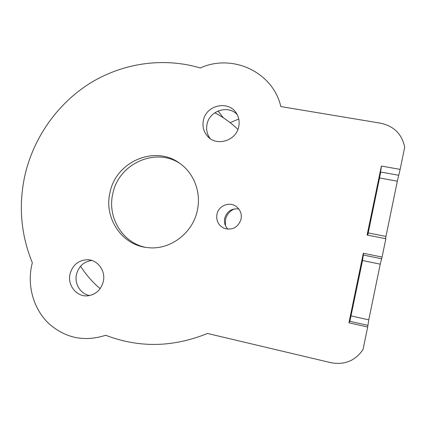 <?xml version="1.0" encoding="UTF-8"?>
<svg xmlns="http://www.w3.org/2000/svg" width="426" height="426" viewBox="0 0 426 426"><rect width="100%" height="100%" fill="white"/><g stroke="black" fill="none" stroke-linecap="round" stroke-linejoin="round"><path stroke-width="0.64" d="M237.905 129.435C230.94 122.736 223.229 117.182 214.768 112.773M80.567 266.223C85.972 274.685 92.485 282.172 100.115 288.674M238.837 209.006C231.648 208.192 226.93 211.28 224.694 218.266C223.922 222.5 225.008 226.142 227.958 229.199M241.068 219.15C241.941 213.852 240.291 209.597 236.116 206.392C229.31 201.306 218.437 205.822 216.925 214.294C216.009 220.844 218.479 225.54 224.332 228.384C232.607 230.45 238.182 227.372 241.068 219.15M91.798 260.456C83.858 261.601 78.757 266.234 76.488 274.355C74.199 283.796 80.562 294.084 89.694 295.522M103.294 281.581C105.898 270.973 97.735 259.769 87.511 259.722C78.528 260.116 72.697 264.865 70.024 273.977C67.111 285.463 77.042 297.449 88.251 295.761C96.058 294.382 101.074 289.653 103.294 281.581M237.09 114.466C228.001 104.599 209.358 110.781 207.025 124.27C205.992 129.552 207.02 134.302 210.119 138.53M238.73 126.65C239.636 122.14 239.007 117.933 236.845 114.03C229.619 99.908 206.024 104.604 203.378 120.483C202.254 126.378 203.569 131.554 207.329 136.016C216.136 146.906 236.265 141.017 238.73 126.65M348.942 322.807L367.67 327.008L363.027 349.544C355.268 360.795 344.575 365.178 330.949 362.702L207.478 333.462C172.924 347.456 139.009 348.058 105.733 335.267C84.284 342.142 65.215 338.159 48.521 323.307C33.59 308.861 27.115 286.08 31.726 265.222L32.328 262.741C20.858 234.625 18.366 205.593 24.846 175.645C33.436 137.896 57.18 103.965 89.779 83.411C122.486 63.096 163.249 56.956 200.3 67.979C232.239 53.271 272.97 71.951 280.835 106.575L380.615 123.194C393.986 126.128 402.011 134.142 404.7 147.236L400.136 169.394L381.382 166.044L367.105 235.024L385.849 238.746L382.074 257.075L363.335 253.252L348.942 322.807L349.395 322.077L363.447 254.152L363.335 253.252M197.35 210.353C201.317 192.653 194.139 173.515 180.06 163.563C155.33 144.483 115.68 161.518 109.951 192.77C103.774 218.027 121.911 245.206 147.337 247.559C169.553 250.584 192.802 233.485 197.35 210.353M180.15 163.627C155.474 146.805 118.332 163.93 112.784 193.857C107.192 217.127 122.203 242.421 145.122 247.245M367.393 235.083L381.073 168.968L381.382 166.044M385.493 238.677L397.33 181.204L400.136 169.394M367.67 327.008L368.772 319.835L380.237 264.163L382.074 257.075M380.631 172.727L380.306 172.668M367.76 235.152L380.748 172.035L398.598 175.251M367.691 325.299L349.863 321.31L362.521 260.515L363.447 254.152M349.608 321.05L349.922 321.124M225.476 225.663L225.508 219.614C226.749 214.544 229.752 210.966 234.518 208.878M369.209 226.291L369.587 226.36M361.722 262.491L362.1 262.57M358.969 277.693L358.591 277.614M358.942 277.827L358.564 277.747M351.099 313.845L351.471 313.925M378.725 182.2L378.347 182.131M353.575 303.77L353.197 303.69M374.385 201.274L374.763 201.349M230.104 122.645L238.752 119.035M223.389 117.826L218.085 110.962M397.33 181.204L379.598 177.983M385.951 236.441L368.229 232.931M381.403 258.736L363.564 255.089M380.237 264.163L362.521 260.515M368.772 319.835L351.067 315.9M87.511 259.722L90.024 260.009M207.329 136.016L209.15 137.779"/></g></svg>
